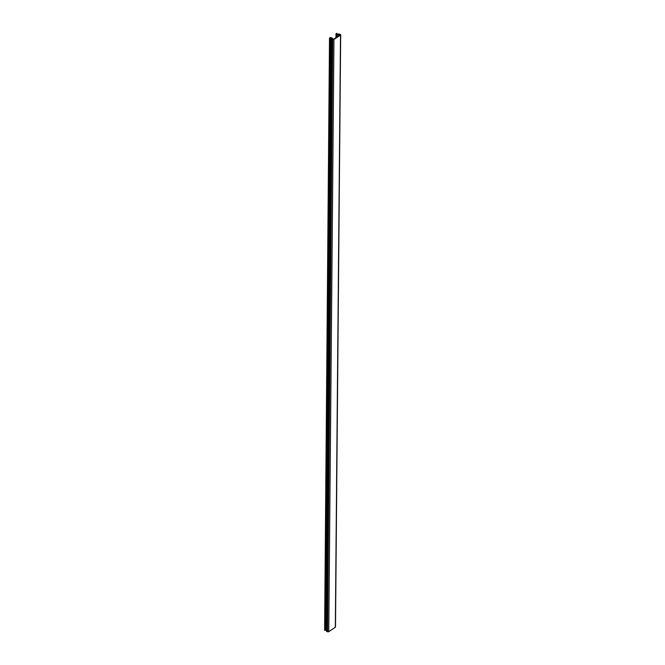 <?xml version="1.0" encoding="UTF-8"?>
<svg xmlns="http://www.w3.org/2000/svg" width="665" height="665" viewBox="0 0 665 665"><rect width="100%" height="100%" fill="white"/><g stroke="black" fill="none" stroke-linecap="round" stroke-linejoin="round"><path stroke-width="1" d="M329.499 38.105L324.603 630.395L329.499 38.105L330.006 37.755A0.856 0.432 -179.5 0 1 331.212 37.672L332.176 38.046A0.856 0.432 -179.5 0 1 332.525 38.395A0.856 0.432 -179.5 0 1 332.35 38.653L333.522 39.326L340.089 34.888L338.51 34.497A0.856 0.432 -179.5 0 1 337.305 34.58L336.34 34.206A0.856 0.432 -179.5 0 1 335.991 33.857A0.856 0.432 -179.5 0 1 336.166 33.599L336.947 33.358L336.947 34.114M329.774 38.204L330.904 37.88L331.735 38.636A0.856 0.432 0.5 0 0 331.561 38.894A0.856 0.432 0.5 0 0 331.91 39.243L332.733 39.568A0.856 0.432 0.5 0 0 333.938 39.484L340.505 35.045A0.856 0.432 0.5 0 0 340.671 34.788A0.856 0.432 0.5 0 0 340.33 34.439L339.499 34.114A0.856 0.432 0.5 0 0 338.294 34.198L336.706 34.023M330.289 38.005L325.127 630.187L326.399 630.32M324.603 630.395L325.127 630.187M326.565 630.819A0.856 0.432 0.5 0 0 326.399 631.077A0.856 0.432 0.5 0 0 326.739 631.434L327.571 631.75A0.856 0.432 0.5 0 0 328.768 631.667L335.335 627.236A0.856 0.432 0.5 0 0 335.501 626.979L340.671 34.788M330.422 37.913L325.252 630.096M330.904 37.88L325.734 630.071M332.35 38.653L332.35 39.085M332.733 39.568L327.571 631.75M331.91 39.243L326.739 631.434M333.938 39.484L328.768 631.667M340.505 35.045L335.335 627.236M339.192 34.322L339.183 35.503M338.709 34.356L338.701 35.827M338.51 34.497L338.493 35.968M337.305 34.58L337.288 36.783M336.34 34.206L336.307 37.44M332.525 38.395L332.517 39.152M335.991 33.857L335.958 37.681M331.561 38.894L326.399 631.077"/></g></svg>
